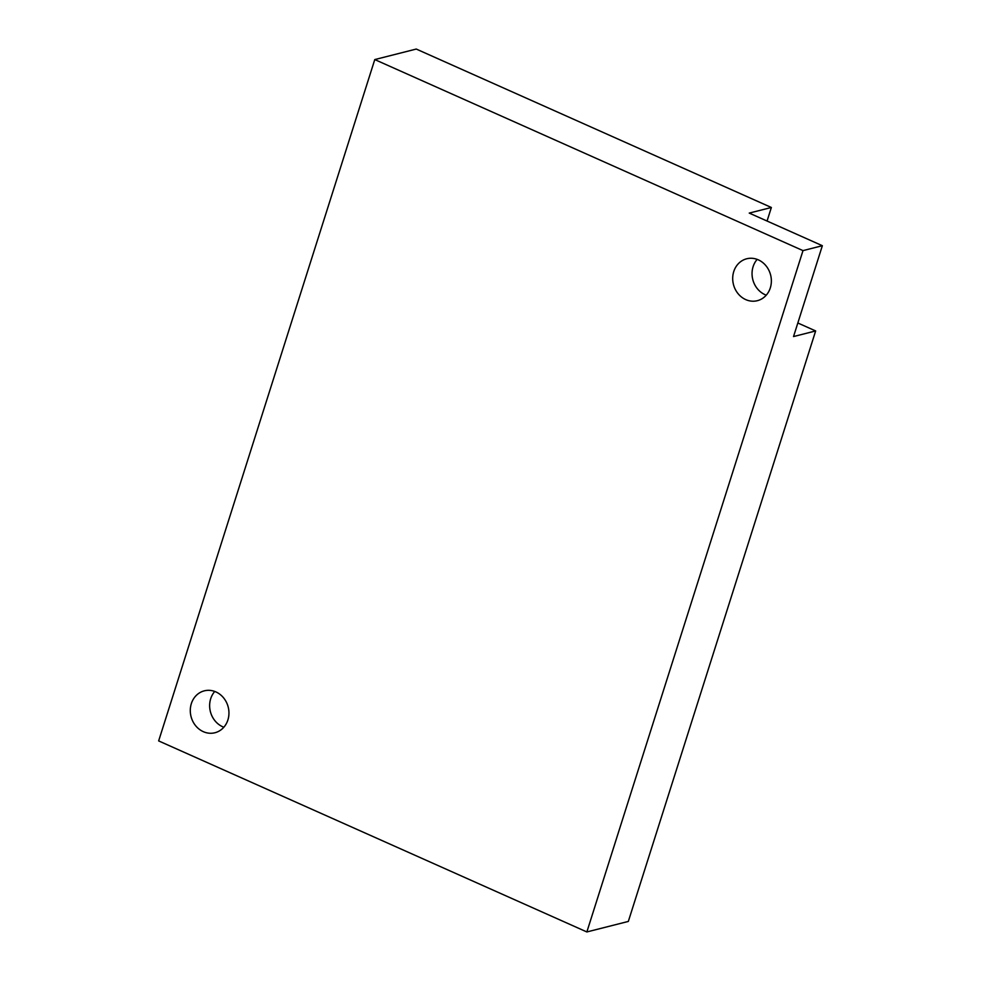 <?xml version="1.0" encoding="UTF-8"?>
<svg xmlns="http://www.w3.org/2000/svg" width="981" height="981" viewBox="0 0 981 981"><rect width="100%" height="100%" fill="white"/><g stroke="black" fill="none" stroke-linecap="round" stroke-linejoin="round"><path stroke-width="1.47" d="M191.344 703.635A21.619 19.179 75.8 0 1 204.293 690.845A21.619 19.179 75.8 0 1 223.643 697.932A21.619 19.179 75.8 0 1 227.899 719.944A21.619 19.179 75.8 0 1 214.937 732.746A21.619 19.179 75.8 0 1 195.587 725.658A21.619 19.179 75.8 0 1 191.344 703.635M214.753 691.446A21.619 19.179 -104.2 0 0 210.694 698.73A21.619 19.179 -104.2 0 0 223.84 727.228M733.751 271.578A21.619 19.179 75.8 0 1 746.713 258.776A21.619 19.179 75.8 0 1 766.063 265.876A21.619 19.179 75.8 0 1 770.306 287.887A21.619 19.179 75.8 0 1 757.357 300.689A21.619 19.179 75.8 0 1 738.006 293.589A21.619 19.179 75.8 0 1 733.751 271.578M757.16 259.389A21.619 19.179 -104.2 0 0 753.101 266.66A21.619 19.179 -104.2 0 0 766.247 295.171M158.652 740.913L586.859 931.95L802.998 250.621L374.779 59.571L158.652 740.913M586.859 931.95L628.331 921.429L815.652 330.94L793.531 336.557L822.348 245.704L802.998 250.621M374.779 59.571L416.251 49.05L771.36 207.481L749.239 213.085L822.348 245.704M815.652 330.94L797.835 322.994M767.056 221.044L771.36 207.481"/></g></svg>

